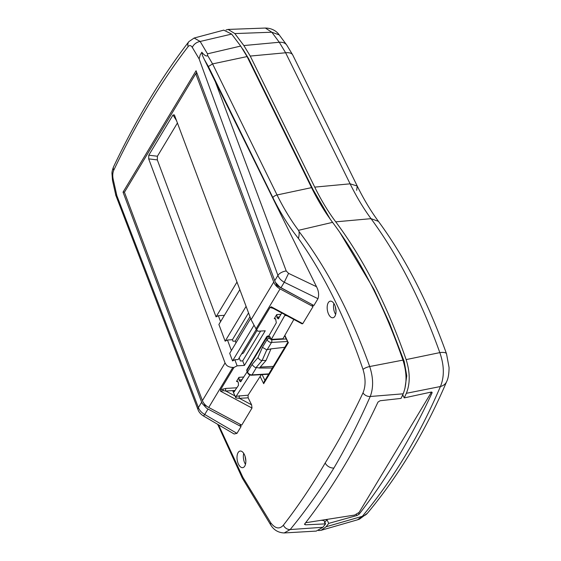 <?xml version="1.0" encoding="UTF-8"?>
<svg xmlns="http://www.w3.org/2000/svg" width="561" height="561" viewBox="0 0 561 561"><rect width="100%" height="100%" fill="white"/><g stroke="black" fill="none" stroke-linecap="round" stroke-linejoin="round"><path stroke-width="0.84" d="M318.606 530.587L321.13 530.292L357.483 519.823L362.357 516.295A14.944 11.423 -140.2 0 0 367.434 513.217C383.184 494.311 397.679 473.856 410.925 451.836C424.151 429.838 436.065 406.423 446.647 381.592A14.944 10.477 -156.9 0 1 440.42 386.522C429.929 411.094 418.162 434.228 405.112 455.918C392.062 477.614 377.805 497.733 362.357 516.295L326.06 526.779L328.76 523.371L356.929 515.51L356.431 514.507M432.103 392.314L432.047 392.945C421.311 415.925 409.846 437.552 397.658 457.811C385.463 478.077 372.616 496.878 359.096 514.213L356.929 515.51M321.13 530.292L326.06 526.779M328.76 523.371L326.944 519.689L324.44 522.845M234.835 33.576L271.819 32.215L265.367 28.05L228.117 29.424L234.835 33.576L243.86 45.553L250.241 56.065L285.626 52.769L350.113 183.826C356.544 196.855 363.514 208.461 371.031 218.664C398.065 255.409 420.995 300.058 439.824 352.617C444.277 365.442 444.48 376.747 440.42 386.522L406.353 393.303L404.243 397.896L402.721 394.811M225.985 30.006L228.117 29.424M326.944 519.689L325.675 519.717M243.86 45.553L279.28 42.257L271.819 32.215L279.217 34.901C277.688 32.51 273.088 28.078 265.367 28.05M330.352 219.33L313.143 189.765L248.649 58.702L242.745 48.982M404.867 388.829L406.767 375.793L404.193 361.417L389.474 323.031L374.005 289.406L339.622 232.079M406.353 393.303C410.231 383.64 410.154 372.406 406.129 359.601C387.321 305.472 363.865 259.547 335.744 221.84L335.73 221.819C328.115 211.658 321.116 200.095 314.728 187.122L250.241 56.065M403.436 361.586L404.193 361.417M446.647 381.592C448.169 378.752 448.982 374.082 449.073 367.595L446.521 353.795A14.944 4.215 160.4 0 0 439.824 352.617L406.129 359.601M292.737 54.971L286.685 44.95A14.944 9.334 143.4 0 0 279.28 42.257L285.626 52.769A14.944 6.641 153.8 0 1 292.737 54.971L357.231 186.028L350.113 183.826L314.728 187.122M404.243 397.896L431.178 392.076L432.047 392.945L431.605 392.041M335.653 314.433A8.408 4.278 80.9 0 1 333.893 303.48M334.924 316.222A8.408 4.278 80.9 0 1 332.932 317.764A8.408 4.278 80.9 0 1 327.883 312.344A8.408 4.278 80.9 0 1 328.269 302.709A8.408 4.278 80.9 0 1 330.261 301.166A8.408 4.278 80.9 0 1 335.31 306.587A8.408 4.278 80.9 0 1 334.924 316.222M244.75 466.114A8.408 4.278 80.9 0 1 242.759 467.657A8.408 4.278 80.9 0 1 237.717 462.236A8.408 4.278 80.9 0 1 238.102 452.601A8.408 4.278 80.9 0 1 240.094 451.058A8.408 4.278 80.9 0 1 245.136 456.479A8.408 4.278 80.9 0 1 244.75 466.114M245.48 464.326A8.408 4.278 80.9 0 1 243.719 453.372M336.025 311.271L335.24 306.369M245.858 461.163L245.066 456.261M260.15 376.515L263.677 383.682L264.154 381.648L287.863 342.231M218.545 424.824L242.829 477.236L270.746 522.81C275.318 528.714 279.546 529.493 283.417 525.145C298.143 506.162 312.063 485.44 325.177 462.986C338.641 441.255 351.256 417.875 363.002 392.847C365.744 386.192 365.744 378.395 363.009 369.44C345.765 318.669 324.244 275.016 298.459 238.481C299.125 235.585 299.308 233.25 298.992 231.462L298.473 230.326C290.71 219.975 283.578 208.187 277.064 194.969L212.577 63.905L207.647 55.49C206.651 56.675 204.793 55.707 202.079 52.594L202.304 55.16L204.288 59.382L316.523 286.713C318.662 290.879 319.146 294.876 317.975 298.704L313.88 305.514M236.966 433.365L204.723 414.488A7.23 0.659 120.6 0 1 203.363 415.904L234.14 433.99L236.966 433.365L241.062 426.563L239.87 424.151M284.876 335.401L287.996 342.084M270.746 522.81A5.589 3.296 145.3 0 0 270.907 525.236C273.999 530.138 278.424 532.705 284.175 532.95L290.198 529.556L296.18 522.116C309.356 505.433 321.93 487.404 333.914 468.035C345.204 448.716 355.835 428.169 365.793 406.395L370.239 396.494C373.556 387.777 373.381 377.791 369.699 366.529C350.597 313.396 327.028 268.375 298.992 231.462M241.062 426.563L207.998 409.039L204.723 414.488C201.644 412.728 199.534 410.428 198.398 407.595L116.856 195.663C115.636 195.228 115.335 194.962 115.945 194.877M203.363 415.904L203.363 415.904C200.642 414.151 198.875 412.104 198.061 409.775L198.061 409.775A7.167 3.597 -20.8 0 1 198.398 407.595L201.651 402.195L123.041 192.143L196.062 70.756L275.332 282.232L279.511 286.783L280.991 287.702L313.887 305.528M288.564 273.361L284.273 282.253C281.033 280.423 278.915 278.144 277.919 275.409A7.167 3.499 -20.2 0 1 286.229 270.984L288.564 273.361L316.523 286.713M274.673 280.809L277.919 275.409L199.127 58.898L200.158 55.013L201.876 52.215M325.177 462.986A7.468 5.505 31 0 0 333.914 468.035M284.168 532.95L316.278 531.085L322.884 527.284L325.583 523.883L305.479 524.816L304.644 524.002L304.525 524.507M116.856 195.663L113.161 179.12A7.468 2.216 167.4 0 0 112.488 180.362L115.811 195.221M207.998 409.039L206.504 408.135L202.311 403.618L201.651 402.195M123.041 192.143L124.563 192.044M207.647 55.49L207.5 53.828L200.165 41.458A7.468 4.958 149.3 0 0 192.353 47.468C190.936 45.287 189.534 44.999 188.131 46.605C174.632 64.122 161.666 83.21 149.233 103.876C136.8 124.549 124.97 146.673 113.743 170.264C112.677 172.76 112.481 175.712 113.161 179.12M304.644 524.002C331.888 489.066 356.333 448.428 377.974 402.097L380.113 400.743L401.066 398.408L403.177 393.815C407.041 384.131 406.963 372.897 402.952 360.113C384.152 305.969 360.695 260.052 332.575 222.352C324.952 212.191 317.947 200.614 311.551 187.633L247.064 56.57L240.69 46.065L231.665 34.088L200.165 41.458L194.127 38.036L223.86 30.105M321.586 520.377L323.893 520.454L325.583 523.883M223.748 30.133L231.665 34.088M280.065 288.908A11.206 8.261 -149 0 1 274.147 282.989A11.206 8.261 -149 0 1 273.733 282.036L251.083 319.686L256.58 329.882L270.065 307.463L271.244 306.783L272.029 307.758L302.049 323.837L302.758 323.662L313.045 306.572L280.065 288.908L255.97 328.956M250.648 318.515L229.701 353.339L232.542 360.94L234.849 359.755L237.128 365.835L233.986 367.441L232.836 367.42C229.961 367.35 227.78 366.522 226.3 364.938L225.052 362.953L148.686 158.882L148.798 155.208L172.991 114.991L174.394 114.935L251.083 319.686M232.836 367.42L208.741 407.468A11.206 8.261 -149 0 1 202.823 401.55A11.206 8.261 -149 0 1 202.409 400.603L225.052 362.953M231.391 350.52L227.457 340.001L225.15 341.179L218.895 324.468L239.842 289.644M220.585 321.649L218.355 315.689L216.048 316.867L237.001 282.043M177.458 122.936L157.424 156.231L157.311 159.906L216.048 316.867M237.128 365.835L244.414 365.414L265.234 330.794L257.948 331.221L256.58 329.882M278.179 318.929L281.762 312.975M240.515 381.838L247.177 371.789M268.789 335.983L276.314 322.785L275.647 319.083L274.252 318.655L276.699 314.595L281.033 314.3M286.916 315.731L284.778 315.457L271.307 339.412L282.961 338.732L293.859 319.454M271.307 339.412L269.995 336.74L268.593 336.327M261.321 374.643L248.081 395.189L248.151 397.819L251.609 404.839L252.001 408.043L241.721 425.14L208.741 407.468M233.986 367.441L220.501 389.86L225.88 388.415L236.917 387.77M237.584 381.347L236.511 381.403L238.951 377.343L243.881 376.999M303.971 300.149L276.741 285.563L275.781 282.982M273.733 282.036L195.761 73.687L197.128 73.61M313.045 306.572L312.035 304.518M248.151 397.819L239.442 398.324L235.872 397.952L232.941 391.269L234.68 391.164M235.143 390.47L225.803 391.017L223.229 390.68L220.487 391.164L220.501 389.86M244.414 365.414L242.703 360.849L240.389 360.989L239.203 357.834M234.849 359.755L238.159 359.566L256.286 329.433M260.627 331.067L242.703 360.849M195.761 73.687L124.437 192.255L202.409 400.603M204.218 403.745L204.772 405.21L205.074 404.712M276.741 285.563L277.204 284.799M196.666 72.376L195.88 73.68M207.135 406.48L204.772 405.21M224.386 315.338L218.355 315.689M235.985 342.89L235.311 341.095L232.99 341.235L232.422 339.714L227.457 340.001M232.542 360.94L253.86 325.499M249.975 316.72L235.311 341.095M225.15 341.179L246.097 306.355M232.422 339.714L248.551 312.905M257.064 330.352L243.397 353.072L241.475 354.054M268.621 374.222L251.559 375.218C249.638 375.19 248.278 374.313 247.478 372.581A1.865 0.926 -20.5 0 1 247.569 372.027L252.247 364.257C251.77 364.811 255.5 368.374 256.181 367.455L259.455 368.03L272.358 368.016M260.683 367.041L273.34 366.382M284.813 347.308L270.991 348.858L266.784 349.833L262.415 347.343L267.092 339.573L266.538 336.951L247.043 369.355L246.973 370.442L266.496 337.988A1.865 0.926 -20.5 0 1 268.803 336.81L269.995 336.74M252.247 364.257L257.997 357.581C259.287 359.587 260.669 360.534 262.155 360.428L265.998 360.513L259.533 367.904M270.914 348.984L265.998 360.513M233.846 392.041L238.453 385.421L238.376 382.798L237.899 381.824L236.511 381.403L237.001 381.052M249.904 374.951L236.167 396.255L248.081 395.189M278.684 318.543L277.267 318.15L276.699 314.595M275.332 318.606L274.252 318.655L274.75 318.311M240.978 381.515L239.603 381.059L239.042 379.93L238.951 377.343M234.309 391.739L232.941 391.269M235.872 397.952L236.167 396.255M284.778 315.457L285.717 315.093M235.325 396.115L225.803 391.017A1.865 0.856 86.7 0 1 225.88 388.415M251.609 404.839L239.442 398.324A1.865 0.856 86.7 0 1 239.554 395.687M305.619 522.74L354.643 515.061L359.124 512.389L430.764 393.296L430.946 392.167M403.198 395.771L402.209 395.933M248.172 58.828L248.649 58.702M312.673 189.884L313.143 189.765M446.521 353.795C428.029 302.127 405.337 257.976 378.444 221.364L371.031 218.664L335.744 221.84M356.67 190.326L357.231 186.028C363.808 199.365 370.877 211.139 378.444 221.364M359.096 514.213L358.549 513.098M264.932 380.351L262.099 374.601M288.403 342.575L263.677 383.682M298.459 238.481C289.104 226.854 280.577 213.229 272.87 197.591L208.383 66.528L204.407 59.599M322.884 527.284L290.198 529.556A6.003 4.691 -141.3 0 1 283.417 525.145M270.907 525.236L242.338 478.189L217.661 424.305M317.975 298.704L284.273 282.253L280.991 287.702M214.176 78.701L286.229 270.984M208.383 66.528L212.577 63.905L247.064 56.57M272.87 197.591A3.738 1.662 -26.2 0 1 277.064 194.969L311.551 187.633M363.009 369.44A5.589 1.564 -19 0 1 369.699 366.529L402.952 360.113M363.002 392.847A6.003 4.102 24.5 0 0 370.239 396.494L403.177 393.815M199.127 58.898L192.353 47.468M240.69 46.065L207.5 53.828M298.473 230.326L332.575 222.352M113.743 170.264A7.468 5.091 -154.5 0 1 113.624 166.666C112.481 169.506 111.934 171.75 111.969 173.391L112.488 180.362M188.131 46.605A7.468 5.862 -142.4 0 1 188.84 41.654L194.148 38.029M304.911 523.651L305.479 524.816M157.311 159.906L148.686 158.882M269.091 335.962L268.046 336.025A1.865 0.856 86.7 0 1 268.803 336.81L269.399 338.395L271.622 339.819L286.257 338.963M302.758 323.662L271.244 306.783M273.193 308.382L270.065 307.463M252.001 408.043L220.487 391.164M172.991 114.991L176.68 120.867M148.798 155.208L157.424 156.231M251.559 375.218L252.022 374.874A3.738 2.756 31 0 1 247.569 372.027L246.973 370.442A1.865 0.926 159.5 0 0 246.882 370.996L247.478 372.581M268.824 373.885L252.022 374.874L256.475 367.462M257.997 357.581L262.415 347.343M271.622 339.819A1.865 0.856 86.7 0 1 271.545 342.42L287.498 341.488M267.085 349.826L271.545 342.42A3.738 2.756 -149 0 1 267.092 339.573A1.865 0.926 -20.5 0 1 269.399 338.395M256.181 367.455L262.155 360.428L266.784 349.833M239.603 381.059L241.349 380.94M242.142 379.713L239.042 379.93M279.546 316.993L276.79 317.182M277.267 318.15L278.964 318.031M223.229 390.68L222.892 388.906M286.685 44.95L279.217 34.901M367.434 513.217L359.566 519.093L357.483 519.823M287.898 342.294L284.679 335.751M120.082 206.427L118.427 202.114M198.061 409.775L115.79 195.249M188.84 41.654C175.151 59.417 162.024 78.743 149.45 99.641C136.891 120.531 124.949 142.873 113.624 166.666M268.046 336.025A1.865 1.865 0 0 0 266.538 336.951M247.043 369.355A1.865 1.865 0 0 0 246.882 370.996"/></g></svg>
